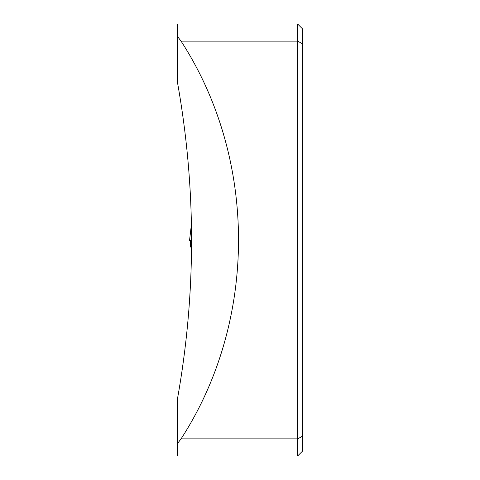 <?xml version="1.0" encoding="UTF-8"?>
<svg xmlns="http://www.w3.org/2000/svg" width="480" height="480" viewBox="0 0 480 480"><rect width="100%" height="100%" fill="white"/><g stroke="black" fill="none" stroke-linecap="round" stroke-linejoin="round"><path stroke-width="0.72" d="M291.456 24L297.624 24L302.718 29.094L302.718 450.906L297.624 456L177.282 456L177.282 399.93C196.32 293.724 196.32 187.512 177.282 81.306L177.282 24L297.624 24L297.624 456L291.456 456M177.282 443.826L181.068 438.858C257.67 320.682 257.67 159.318 181.068 41.142L177.282 36.174M302.718 29.094L297.624 24M302.718 450.906L297.624 456M191.604 247.458L190.656 247.056L190.434 245.478L191.616 245.478M190.68 240.618L190.434 245.478M191.634 240.618L189.522 240.618L191.472 223.908M302.718 43.878L297.624 41.142L181.068 41.142M302.718 436.122L297.624 438.858L181.068 438.858"/></g></svg>
